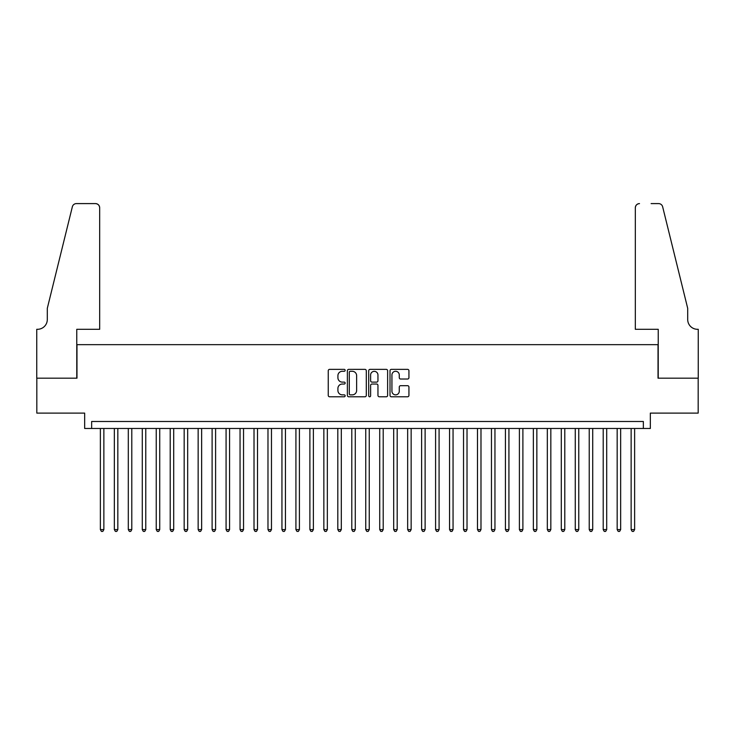 <?xml version="1.0" encoding="UTF-8"?>
<svg xmlns="http://www.w3.org/2000/svg" width="735" height="735" viewBox="0 0 735 735"><rect width="100%" height="100%" fill="white"/><g stroke="black" fill="none" stroke-linecap="round" stroke-linejoin="round"><path stroke-width="1.1" d="M345.156 370.321A0.956 0.956 0 0 0 344.191 369.365L329.629 369.365A1.369 1.369 0 0 0 328.251 370.734L328.251 395.412A1.369 1.369 0 0 0 329.629 396.781L344.191 396.781A0.956 0.956 0 0 0 345.156 395.825A0.956 0.956 0 0 0 344.191 394.86L342.308 394.86A4.392 4.392 0 0 1 337.916 390.478L337.916 388.42A4.392 4.392 0 0 1 342.308 384.037L344.191 384.037A0.956 0.956 0 0 0 345.156 383.073A0.956 0.956 0 0 0 344.191 382.117L342.308 382.117A4.392 4.392 0 0 1 337.916 377.726L337.916 375.668A4.392 4.392 0 0 1 342.308 371.285L344.191 371.285A0.956 0.956 0 0 0 345.156 370.321M407.567 379.03A1.369 1.369 0 0 0 408.936 377.661L408.936 370.734A1.369 1.369 0 0 0 407.567 369.365L391.387 369.365A1.369 1.369 0 0 0 390.019 370.734L390.019 395.412A1.369 1.369 0 0 0 391.387 396.781L407.567 396.781A1.369 1.369 0 0 0 408.936 395.412L408.936 387.051A1.369 1.369 0 0 0 407.567 385.682L400.648 385.682A1.369 1.369 0 0 0 399.27 387.051L399.27 391.195A3.666 3.666 0 0 1 395.605 394.86A3.666 3.666 0 0 1 391.939 391.195L391.939 374.951A3.666 3.666 0 0 1 395.605 371.285A3.666 3.666 0 0 1 399.27 374.951L399.27 377.661A1.369 1.369 0 0 0 400.648 379.03L407.567 379.03M643.355 428.468L650.337 428.468L650.337 413.107L698.176 413.107L698.176 378.185L658.027 378.185L658.027 344.66L76.973 344.66L76.973 378.185L36.823 378.185L36.823 413.107L84.663 413.107L84.663 428.468L643.355 428.468L643.355 421.486L91.645 421.486L91.645 428.468M366.296 370.734A1.369 1.369 0 0 0 364.927 369.365L348.748 369.365A1.369 1.369 0 0 0 347.379 370.734L347.379 395.412A1.369 1.369 0 0 0 348.748 396.781L364.927 396.781A1.369 1.369 0 0 0 366.296 395.412L366.296 370.734M370.072 369.365L386.252 369.365A1.369 1.369 0 0 1 387.621 370.734L387.621 395.412A1.369 1.369 0 0 1 386.252 396.781L379.324 396.781A1.369 1.369 0 0 1 377.955 395.412L377.955 385.406A1.369 1.369 0 0 0 376.586 384.037L371.993 384.037A1.369 1.369 0 0 0 370.615 385.406L370.615 395.825A0.956 0.956 0 0 1 369.659 396.781A0.956 0.956 0 0 1 368.704 395.825L368.704 370.734A1.369 1.369 0 0 1 370.072 369.365M350.255 371.285A0.956 0.956 0 0 0 349.3 372.241L349.3 393.905A0.956 0.956 0 0 0 350.255 394.86L352.249 394.86A4.392 4.392 0 0 0 356.631 390.478L356.631 375.668A4.392 4.392 0 0 0 352.249 371.285L350.255 371.285M377.955 375.015A3.666 3.666 0 0 0 374.29 371.35A3.666 3.666 0 0 0 370.615 375.015L370.615 380.739A1.369 1.369 0 0 0 371.993 382.117L376.586 382.117A1.369 1.369 0 0 0 377.955 380.739L377.955 375.015M100.373 428.468L100.373 529.595L103.865 529.595L103.865 428.468M103.865 529.595L102.817 531.405L101.421 531.405L100.373 529.595M99.675 329.298L99.675 207.784A4.189 4.189 0 0 0 95.486 203.595L76.422 203.595A4.189 4.189 0 0 0 72.352 206.774L47.297 308.351L47.297 319.523A9.775 9.775 0 0 1 37.522 329.298L36.75 329.298L36.75 378.185L76.771 378.185L76.771 329.298L99.675 329.298L99.675 207.784C99.409 205.258 98.012 203.861 95.486 203.595L83.891 203.595M72.352 206.774C73.417 204.477 73.417 204.477 72.352 206.774C73.417 204.477 73.417 204.477 72.352 206.774M47.297 319.523A9.775 9.775 0 0 1 37.522 329.298M635.325 329.298L635.325 207.784L635.325 329.298L658.229 329.298L658.229 378.185L698.25 378.185L698.25 329.298L697.478 329.298A9.775 9.775 0 0 1 687.703 319.523A9.775 9.775 0 0 0 697.478 329.298M680.022 277.205L662.648 206.774L687.703 308.351L687.703 319.523M651.109 203.595L658.578 203.595A4.189 4.189 0 0 1 662.648 206.774C661.583 204.477 661.583 204.477 662.648 206.774C661.583 204.477 661.583 204.477 662.648 206.774M639.514 203.595A4.189 4.189 0 0 0 635.325 207.784C635.591 205.258 636.988 203.861 639.514 203.595M114.338 428.468L114.338 529.595L117.83 529.595L117.83 428.468M117.83 529.595L116.782 531.405L115.386 531.405L114.338 529.595M128.303 428.468L128.303 529.595L131.795 529.595L131.795 428.468M131.795 529.595L130.747 531.405L129.351 531.405L128.303 529.595M142.278 428.468L142.278 529.595L145.769 529.595L145.769 428.468M145.769 529.595L144.721 531.405L143.325 531.405L142.278 529.595M156.243 428.468L156.243 529.595L159.734 529.595L159.734 428.468M159.734 529.595L158.686 531.405L157.29 531.405L156.243 529.595M170.208 428.468L170.208 529.595L173.699 529.595L173.699 428.468M173.699 529.595L172.651 531.405L171.255 531.405L170.208 529.595M184.173 428.468L184.173 529.595L187.673 529.595L187.673 428.468M187.673 529.595L186.617 531.405L185.22 531.405L184.173 529.595M198.147 428.468L198.147 529.595L201.638 529.595L201.638 428.468M201.638 529.595L200.591 531.405L199.194 531.405L198.147 529.595M212.112 428.468L212.112 529.595L215.603 529.595L215.603 428.468M215.603 529.595L214.556 531.405L213.159 531.405L212.112 529.595M226.077 428.468L226.077 529.595L229.568 529.595L229.568 428.468M229.568 529.595L228.521 531.405L227.124 531.405L226.077 529.595M240.051 428.468L240.051 529.595L243.542 529.595L243.542 428.468M243.542 529.595L242.495 531.405L241.098 531.405L240.051 529.595M254.016 428.468L254.016 529.595L257.507 529.595L257.507 428.468M257.507 529.595L256.46 531.405L255.063 531.405L254.016 529.595M267.981 428.468L267.981 529.595L271.472 529.595L271.472 428.468M271.472 529.595L270.425 531.405L269.028 531.405L267.981 529.595M281.946 428.468L281.946 529.595L285.437 529.595L285.437 428.468M285.437 529.595L284.39 531.405L282.993 531.405L281.946 529.595M295.92 428.468L295.92 529.595L299.411 529.595L299.411 428.468M299.411 529.595L298.364 531.405L296.968 531.405L295.92 529.595M309.885 428.468L309.885 529.595L313.376 529.595L313.376 428.468M313.376 529.595L312.329 531.405L310.933 531.405L309.885 529.595M323.85 428.468L323.85 529.595L327.341 529.595L327.341 428.468M327.341 529.595L326.294 531.405L324.898 531.405L323.85 529.595M337.815 428.468L337.815 529.595L341.306 529.595L341.306 428.468M341.306 529.595L340.259 531.405L338.863 531.405L337.815 529.595M351.789 428.468L351.789 529.595L355.281 529.595L355.281 428.468M355.281 529.595L354.233 531.405L352.837 531.405L351.789 529.595M365.754 428.468L365.754 529.595L369.246 529.595L369.246 428.468M369.246 529.595L368.198 531.405L366.802 531.405L365.754 529.595M379.719 428.468L379.719 529.595L383.211 529.595L383.211 428.468M383.211 529.595L382.163 531.405L380.767 531.405L379.719 529.595M393.694 428.468L393.694 529.595L397.185 529.595L397.185 428.468M397.185 529.595L396.137 531.405L394.741 531.405L393.694 529.595M407.659 428.468L407.659 529.595L411.15 529.595L411.15 428.468M411.15 529.595L410.102 531.405L408.706 531.405L407.659 529.595M421.624 428.468L421.624 529.595L425.115 529.595L425.115 428.468M425.115 529.595L424.067 531.405L422.671 531.405L421.624 529.595M435.589 428.468L435.589 529.595L439.08 529.595L439.08 428.468M439.08 529.595L438.032 531.405L436.636 531.405L435.589 529.595M449.563 428.468L449.563 529.595L453.054 529.595L453.054 428.468M453.054 529.595L452.007 531.405L450.61 531.405L449.563 529.595M463.528 428.468L463.528 529.595L467.019 529.595L467.019 428.468M467.019 529.595L465.972 531.405L464.575 531.405L463.528 529.595M477.493 428.468L477.493 529.595L480.984 529.595L480.984 428.468M480.984 529.595L479.937 531.405L478.54 531.405L477.493 529.595M491.458 428.468L491.458 529.595L494.949 529.595L494.949 428.468M494.949 529.595L493.902 531.405L492.505 531.405L491.458 529.595M505.432 428.468L505.432 529.595L508.923 529.595L508.923 428.468M508.923 529.595L507.876 531.405L506.479 531.405L505.432 529.595M519.397 428.468L519.397 529.595L522.888 529.595L522.888 428.468M522.888 529.595L521.841 531.405L520.444 531.405L519.397 529.595M533.362 428.468L533.362 529.595L536.853 529.595L536.853 428.468M536.853 529.595L535.806 531.405L534.409 531.405L533.362 529.595M547.327 428.468L547.327 529.595L550.827 529.595L550.827 428.468M550.827 529.595L549.78 531.405L548.374 531.405L547.327 529.595M561.301 428.468L561.301 529.595L564.792 529.595L564.792 428.468M564.792 529.595L563.745 531.405L562.349 531.405L561.301 529.595M575.266 428.468L575.266 529.595L578.757 529.595L578.757 428.468M578.757 529.595L577.71 531.405L576.313 531.405L575.266 529.595M589.231 428.468L589.231 529.595L592.722 529.595L592.722 428.468M592.722 529.595L591.675 531.405L590.279 531.405L589.231 529.595M603.205 428.468L603.205 529.595L606.697 529.595L606.697 428.468M606.697 529.595L605.649 531.405L604.253 531.405L603.205 529.595M617.17 428.468L617.17 529.595L620.662 529.595L620.662 428.468M620.662 529.595L619.614 531.405L618.218 531.405L617.17 529.595M631.135 428.468L631.135 529.595L634.627 529.595L634.627 428.468M634.627 529.595L633.579 531.405L632.183 531.405L631.135 529.595"/></g></svg>

